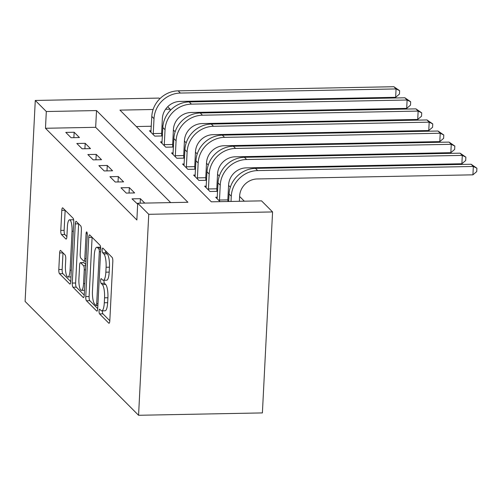 <?xml version="1.0" encoding="UTF-8"?>
<svg xmlns="http://www.w3.org/2000/svg" width="502" height="502" viewBox="0 0 502 502"><rect width="100%" height="100%" fill="white"/><g stroke="black" fill="none" stroke-linecap="round" stroke-linejoin="round"><path stroke-width="0.75" d="M99.082 310.995A2.378 0.615 -91.1 0 0 99.572 313.901L108.777 323.144A3.401 0.878 -91.1 0 0 109.009 323.257A3.401 0.878 -91.1 0 0 109.812 320.728L112.812 261.542A3.401 0.878 -91.1 0 0 112.109 257.388L102.904 248.145A2.378 0.615 -91.1 0 0 102.741 248.07A2.378 0.615 -91.1 0 0 102.176 249.839A2.378 0.615 -91.1 0 0 102.665 252.751L103.858 253.943A10.887 2.817 -91.1 0 1 106.098 267.252L105.853 272.184A10.887 2.817 -91.1 0 1 103.286 280.279A10.887 2.817 -91.1 0 1 102.546 279.921L101.354 278.723A2.378 0.615 -91.1 0 0 101.191 278.641A2.378 0.615 -91.1 0 0 100.626 280.417A2.378 0.615 -91.1 0 0 101.122 283.329L102.308 284.521A10.887 2.817 -91.1 0 1 104.554 297.824L104.303 302.756A10.887 2.817 -91.1 0 1 101.737 310.857A10.887 2.817 -91.1 0 1 100.996 310.493L99.804 309.301A2.378 0.615 -91.1 0 0 99.641 309.219A2.378 0.615 -91.1 0 0 99.082 310.995M102.433 310.845A2.378 0.615 -91.1 0 0 102.427 310.926A2.378 0.615 -91.1 0 0 102.916 313.838L109.812 320.759M105.533 250.787A2.378 0.615 -91.1 0 0 106.016 252.688L107.208 253.88L103.858 253.943M103.983 280.267A2.378 0.615 -91.1 0 0 103.977 280.354A2.378 0.615 -91.1 0 0 104.466 283.26L105.658 284.458L102.308 284.521M60.679 250.523A3.401 0.878 -91.1 0 0 60.447 250.41A3.401 0.878 -91.1 0 0 59.644 252.939L58.803 269.543A3.401 0.878 -91.1 0 0 59.506 273.703L69.734 283.963A3.401 0.878 -91.1 0 0 69.966 284.076A3.401 0.878 -91.1 0 0 70.763 281.547L73.763 222.367A3.401 0.878 -91.1 0 0 73.066 218.207L62.838 207.947A3.401 0.878 -91.1 0 0 62.606 207.834A3.401 0.878 -91.1 0 0 61.802 210.363L60.786 230.418A3.401 0.878 -91.1 0 0 61.489 234.578L65.862 238.971A3.401 0.878 -91.1 0 0 66.095 239.084A3.401 0.878 -91.1 0 0 66.898 236.549L67.4 226.603A9.099 2.353 -91.1 0 1 69.546 219.832A9.099 2.353 -91.1 0 1 72.037 231.259L70.067 270.22A9.099 2.353 -91.1 0 1 67.921 276.991A9.099 2.353 -91.1 0 1 65.429 265.564L65.756 259.07A3.401 0.878 -91.1 0 0 65.053 254.916L60.679 250.523M170.699 202.601L95.669 127.313L45.469 128.274L46.316 111.526L35.278 100.45L25.1 301.426L138.571 415.279L262.395 412.914L272.58 211.938L261.542 200.863L211.336 201.823L119.947 110.12L153.129 109.486M45.469 128.274L136.864 219.976L137.711 203.228L148.749 214.304L138.571 415.279M85.76 296.594A3.401 0.878 -91.1 0 0 86.463 300.748L96.685 311.014A3.401 0.878 -91.1 0 0 96.917 311.127A3.401 0.878 -91.1 0 0 97.721 308.592L100.72 249.412A3.401 0.878 -91.1 0 0 100.017 245.252L89.789 234.992A3.401 0.878 -91.1 0 0 89.557 234.88A3.401 0.878 -91.1 0 0 88.76 237.408L85.76 296.594L89.105 296.525A3.401 0.878 -91.1 0 0 89.808 300.685L97.721 308.623M83.213 297.485L72.985 287.226A3.401 0.878 -91.1 0 1 72.282 283.065L75.281 223.886A3.401 0.878 -91.1 0 1 76.084 221.357A3.401 0.878 -91.1 0 1 76.31 221.47L80.69 225.862A3.401 0.878 -91.1 0 1 81.393 230.016L80.176 254.018A3.401 0.878 -91.1 0 0 80.872 258.179L83.778 261.09A3.401 0.878 -91.1 0 0 84.01 261.203A3.401 0.878 -91.1 0 0 84.813 258.674L86.08 233.687A2.378 0.615 -91.1 0 1 86.639 231.911A2.378 0.615 -91.1 0 1 87.292 234.905L84.242 295.069A3.401 0.878 -91.1 0 1 83.439 297.598A3.401 0.878 -91.1 0 1 83.213 297.485L83.671 297.479M144.764 203.097L140.378 198.692L132.007 198.855L137.667 204.163M134.636 192.937L129.34 187.616L120.969 187.779L126.272 193.094L134.636 192.937M123.599 181.862L118.303 176.541L109.932 176.704L115.234 182.019L123.599 181.862M112.561 170.78L107.265 165.465L98.894 165.629L104.196 170.944L112.561 170.78M101.523 159.705L96.227 154.39L87.856 154.553L93.159 159.868L101.523 159.705M90.485 148.63L85.189 143.315L76.819 143.478L82.121 148.793L90.485 148.63M79.448 137.554L74.152 132.239L65.781 132.402L71.083 137.717L79.448 137.554M244.33 201.195L239.617 196.47M230.343 187.164L228.579 185.395M219.305 176.089L217.542 174.32M208.267 165.014L206.504 163.244M197.23 153.938L195.466 152.169M186.192 142.863L184.429 141.093M175.154 131.788L173.391 130.012M162.955 126.027L161.989 126.046M151.303 126.253L136.312 126.542M228.429 201.497L227.902 200.963M217.303 197.223L215.678 197.255L220.064 201.66M217.636 190.666L216.864 189.888M217.598 191.35L209.936 191.494L204.64 186.179L206.266 186.148M206.598 179.59L205.826 178.812M206.56 180.274L198.899 180.419L193.603 175.104L195.228 175.072M195.56 168.515L194.789 167.737M195.523 169.199L187.861 169.343L182.565 164.028L184.19 163.997M184.523 157.44L183.751 156.662M184.485 158.124L176.823 158.268L171.527 152.953L173.152 152.922M173.485 146.364L172.713 145.586M173.447 147.048L165.785 147.193L160.489 141.878L162.115 141.846M162.447 135.289L161.675 134.511M162.41 135.973L154.748 136.117L149.452 130.802L151.077 130.771M35.278 100.45L159.109 98.085L159.805 98.781M167.712 106.719L170.147 109.16L165.591 109.248M170.071 110.653L170.147 109.16M137.711 203.228L187.911 202.275L96.522 110.565L46.316 111.526M148.749 214.304L272.58 211.938M95.669 127.313L96.522 110.565M140.378 198.692L140.146 203.184M129.34 187.616L129.064 193.038M118.303 176.541L118.026 181.962M107.265 165.465L106.989 170.887M96.227 154.39L95.951 159.812M85.189 143.315L84.913 148.736M74.152 132.239L73.876 137.661M101.737 310.857L105.081 310.794A10.887 2.817 -91.1 0 0 107.648 302.693L104.303 302.756M105.658 284.458A10.887 2.817 -91.1 0 1 107.899 297.761L107.648 302.693M103.286 280.279L106.631 280.216A10.887 2.817 -91.1 0 0 109.198 272.115L105.853 272.184M107.208 253.88A10.887 2.817 -91.1 0 1 109.449 267.183L109.198 272.115M92.104 237.314A3.401 0.878 -91.1 0 0 92.104 237.346L89.105 296.525M95.97 305.454A2.378 0.615 -91.1 0 0 96.127 305.53A2.378 0.615 -91.1 0 0 96.691 303.76L99.321 251.809A2.378 0.615 -91.1 0 0 98.831 248.904L97.576 247.643A10.887 2.817 -91.1 0 0 96.836 247.279A10.887 2.817 -91.1 0 0 94.269 255.38L92.468 290.884A10.887 2.817 -91.1 0 0 94.709 304.193L95.97 305.454M100.657 247.36A10.887 2.817 -91.1 0 0 100.18 247.216L96.836 247.279M84.242 295.101L76.329 287.163L72.985 287.226M78.626 223.792A3.401 0.878 -91.1 0 0 78.626 223.823L75.626 283.002A3.401 0.878 -91.1 0 0 76.329 287.163M78.914 278.924A9.099 2.353 -91.1 0 0 81.406 290.351A9.099 2.353 -91.1 0 0 83.552 283.58L84.248 269.85A3.401 0.878 -91.1 0 0 83.545 265.696L80.64 262.778A3.401 0.878 -91.1 0 0 80.408 262.665A3.401 0.878 -91.1 0 0 79.611 265.2L78.914 278.924M80.408 262.665L83.759 262.602A3.401 0.878 -91.1 0 1 83.991 262.715L85.792 264.523M73.7 220.29A9.099 2.353 -91.1 0 0 72.89 219.769L69.546 219.832M65.153 210.269A3.401 0.878 -91.1 0 0 65.147 210.3L64.13 230.355A3.401 0.878 -91.1 0 0 64.833 234.509L66.898 236.58M62.995 252.845A3.401 0.878 -91.1 0 0 62.995 252.876L62.154 269.48A3.401 0.878 -91.1 0 0 62.85 273.64L70.763 281.578M239.372 201.289L239.642 196.025A17.325 16.158 -44.9 0 1 257.219 178.957L472.915 174.834L473.336 166.463L257.645 170.586A25.991 24.24 135.1 0 0 231.271 196.188L231.008 201.446M471.133 164.248L476.9 168.226L473.336 166.463L471.133 164.248L255.436 168.371A25.991 24.24 135.1 0 0 229.063 193.973L228.686 201.49M476.9 168.226L476.731 171.577L472.915 174.834M227.845 199.878L228.605 184.949A17.325 16.158 -44.9 0 1 246.181 167.881L461.878 163.759L462.298 155.388L246.607 159.51A25.991 24.24 135.1 0 0 220.234 185.112L219.481 200.034L227.845 199.878L227.927 201.509M460.096 153.173L465.862 157.151L462.298 155.388L460.096 153.173L244.399 157.295A25.991 24.24 135.1 0 0 218.025 182.897L217.115 198.698M219.531 201.126L219.481 200.034M465.862 157.151L465.693 160.502L461.878 163.759M216.808 188.802L217.567 173.874A17.325 16.158 -44.9 0 1 235.143 156.806L450.84 152.683L451.26 144.312L235.57 148.435A25.991 24.24 135.1 0 0 209.196 174.037L208.443 188.959L216.808 188.802L216.939 191.362M449.058 142.097L454.825 146.076L451.26 144.312L449.058 142.097L233.361 146.22A25.991 24.24 135.1 0 0 206.987 171.822L206.077 187.622M208.493 190.051L208.443 188.959M454.825 146.076L454.655 149.427L450.84 152.683M205.77 177.727L206.529 162.799A17.325 16.158 -44.9 0 1 224.105 145.731L439.802 141.608L440.223 133.237L224.532 137.36A25.991 24.24 135.1 0 0 198.158 162.962L197.405 177.884L205.77 177.727L205.902 180.287M438.02 131.022L443.787 135L440.223 133.237L438.02 131.022L222.323 135.145A25.991 24.24 135.1 0 0 195.949 160.747L195.04 176.547M197.455 178.976L197.405 177.884M443.787 135L443.617 138.351L439.802 141.608M194.732 166.651L195.485 151.723A17.325 16.158 -44.9 0 1 213.068 134.655L428.764 130.533L429.185 122.162L213.494 126.284A25.991 24.24 135.1 0 0 187.12 151.886L186.367 166.808L194.732 166.651L194.864 169.212M426.982 119.947L432.749 123.925L429.185 122.162L426.982 119.947L211.286 124.069A25.991 24.24 135.1 0 0 184.912 149.671L184.002 165.472M186.418 167.9L186.367 166.808M432.749 123.925L432.58 127.276L428.764 130.533M183.694 155.576L184.447 140.648A17.325 16.158 -44.9 0 1 202.03 123.58L417.727 119.457L418.147 111.086L202.457 115.209A25.991 24.24 135.1 0 0 176.083 140.811L175.33 155.733L183.694 155.576L183.826 158.136M415.945 108.871L421.711 112.85L418.147 111.086L415.945 108.871L200.248 112.994A25.991 24.24 135.1 0 0 173.874 138.596L172.964 154.396M175.38 156.825L175.33 155.733M421.711 112.85L421.542 116.2L417.727 119.457M172.657 144.501L173.41 129.572A17.325 16.158 -44.9 0 1 190.992 112.504L406.689 108.382L407.109 100.011L191.419 104.134A25.991 24.24 135.1 0 0 165.045 129.736L164.292 144.658L172.657 144.501L172.788 147.061M404.907 97.796L410.674 101.774L407.109 100.011L404.907 97.796L189.21 101.919A25.991 24.24 135.1 0 0 162.836 127.521L161.926 143.321M164.342 145.749L164.292 144.658M410.674 101.774L410.504 105.125L406.689 108.382M161.619 133.425L162.372 118.497A17.325 16.158 -44.9 0 1 179.954 101.429L395.651 97.306L396.072 88.936L180.381 93.058A25.991 24.24 135.1 0 0 154.007 118.66L153.254 133.582L161.619 133.425L161.751 135.986M393.869 86.72L399.636 90.699L396.072 88.936L393.869 86.72L178.172 90.843A25.991 24.24 135.1 0 0 151.799 116.445L150.889 132.246M153.305 134.674L153.254 133.582M399.636 90.699L399.466 94.05L395.651 97.306M102.916 313.838L99.572 313.901M106.016 252.688L102.665 252.751M104.466 283.26L101.122 283.329M107.899 297.761L104.554 297.824M109.449 267.183L106.098 267.252M109.235 323.137L108.777 323.144M92.104 237.346L88.76 237.408M97.15 311.002L96.685 311.014M89.808 300.685L86.463 300.748M97.965 303.735L96.691 303.76M100.601 251.784L99.321 251.809M100.733 248.867L98.831 248.904M100.682 247.58L97.576 247.643M75.626 283.002L72.282 283.065M78.626 223.823L75.281 223.886M86.087 258.649L84.813 258.674M87.266 233.662L86.08 233.687M84.825 283.555L83.552 283.58M85.522 269.825L84.248 269.85M85.735 265.652L83.545 265.696M83.991 262.715L80.64 262.778M71.34 270.195L70.067 270.22M73.317 231.234L72.037 231.259M66.32 238.958L65.862 238.971M64.833 234.509L61.489 234.578M64.13 230.355L60.786 230.418M65.147 210.3L61.802 210.363M70.192 283.956L69.734 283.963M62.85 273.64L59.506 273.703M62.154 269.48L58.803 269.543M62.995 252.876L59.644 252.939M231.271 196.188L229.063 193.973M257.645 170.586L255.436 168.371M220.234 185.112L218.025 182.897M246.607 159.51L244.399 157.295M209.196 174.037L206.987 171.822M235.57 148.435L233.361 146.22M198.158 162.962L195.949 160.747M224.532 137.36L222.323 135.145M187.12 151.886L184.912 149.671M213.494 126.284L211.286 124.069M176.083 140.811L173.874 138.596M202.457 115.209L200.248 112.994M165.045 129.736L162.836 127.521M191.419 104.134L189.21 101.919M154.007 118.66L151.799 116.445M180.381 93.058L178.172 90.843M97.877 305.498L96.127 305.53M85.961 261.165L84.01 261.203M84.487 290.288L81.406 290.351M71.002 276.928L67.921 276.991"/></g></svg>
